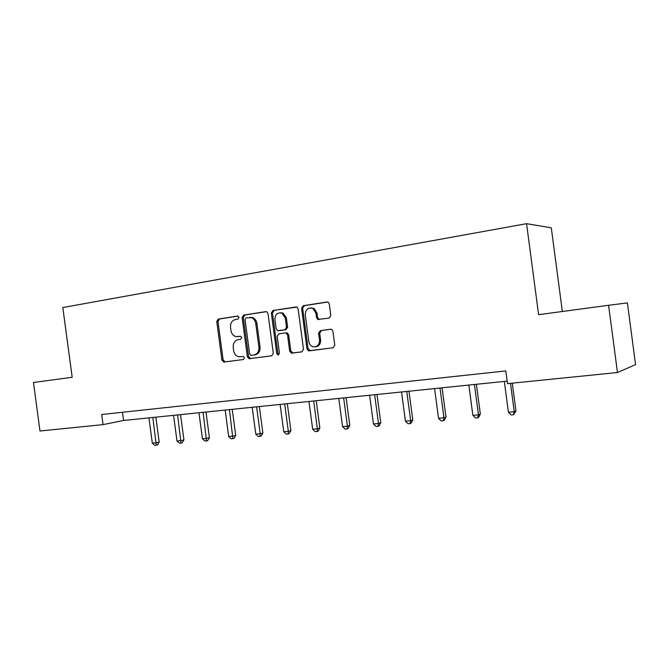<?xml version="1.0" encoding="UTF-8"?>
<svg xmlns="http://www.w3.org/2000/svg" width="669" height="669" viewBox="0 0 669 669"><rect width="100%" height="100%" fill="white"/><g stroke="black" fill="none" stroke-linecap="round" stroke-linejoin="round"><path stroke-width="1" d="M239.05 317.382L237.562 316.061L218.27 319.088L216.756 321.521L221.924 360.156L224.015 362.063L243.374 359.521L244.461 357.831L243.273 356.485L239.05 356.811C236.107 356.159 234.301 354.11 233.648 350.681L233.222 347.437C233.004 343.189 234.643 340.605 238.139 339.676L240.673 339.317L241.752 337.611L240.689 336.29L235.823 336.549C233.155 335.729 231.533 333.731 230.964 330.57L230.529 327.325C230.312 323.077 231.951 320.468 235.446 319.489L237.963 319.105L239.05 317.382M329.089 318.135L330.821 315.542L329.282 303.977L328.37 302.371L326.94 302.003L303.241 305.733L301.56 308.3L306.979 348.884L308.568 350.84L333.037 347.763L334.776 345.204L332.911 331.239L331.699 329.432L330.57 329.232L320.326 330.687L318.62 333.246L319.531 340.111C319.439 345.003 317.24 347.203 312.916 346.734C310.659 345.915 309.295 344.192 308.827 341.575L305.265 314.815C305.616 309.17 308.217 307.104 313.075 308.61L315.944 313.192L316.546 317.675L317.708 319.447L329.089 318.135M617.47 372.516L507.503 383.655L505.823 370.927L101.696 414.512L103.051 424.623L39.981 431.012L33.45 382.484L72.185 377.283L62.811 307.548L526.562 223.672L538.612 314.681L608.589 305.281L617.47 372.516L635.55 364.647L627.405 302.906L608.589 305.281M268.001 313.527L266.73 311.737L265.802 311.62L243.692 315.091L242.136 317.566L247.371 356.786L249.085 358.718L271.706 355.808L273.32 353.349L268.001 313.527M272.952 310.491L296.977 307.096L298.106 308.835L303.509 349.343L301.836 351.852L291.341 353.132L289.694 351.175L287.519 334.876L286.089 333.003L285.278 332.919L278.814 333.848L277.183 336.348L279.441 353.215L277.928 354.93L276.749 353.567L271.338 313.008L272.952 310.491L296.459 306.912M562.353 311.486L551.298 227.836L526.562 223.672M103.051 424.623L123.564 420.483L507.169 381.129M122.469 412.271L123.564 420.483M238.482 336.566L237.738 336.641M240.606 336.273L238.925 336.515M238.047 316.086L219.482 319.004L217.977 321.429L223.128 359.989L225.21 361.896L243.516 359.496M266.404 311.637L244.871 315.015L243.315 317.482L248.55 356.619L250.691 358.551L271.89 355.774M246.133 317.834L245.046 319.565L249.654 354.035L250.825 355.39L253.86 355.03C257.431 354.127 259.112 351.526 258.911 347.211L255.742 323.512C255.24 320.602 253.794 318.653 251.41 317.666L246.133 317.834M253.86 355.03L255.023 354.879C258.585 353.976 260.266 351.376 260.065 347.069L258.911 347.211M250.005 317.332L252.573 317.583C254.964 318.569 256.411 320.518 256.904 323.411L260.065 347.069M302.028 351.819L291.935 353.157M285.412 332.911L287.21 332.886L288.64 334.759L290.806 351.024L293.047 352.998M274.098 310.424L272.484 312.933L277.886 353.408L278.856 354.721M285.262 317.967L281.933 313.167C277.459 312.222 275.135 314.346 274.942 319.531L276.18 328.797L277.602 330.662L284.86 329.8L286.508 327.283L285.262 317.967L286.382 317.875L283.062 313.092L280.261 312.749M279.374 330.645L278.396 330.737M286.382 317.875L287.628 327.183L285.989 329.692L279.533 330.628M310.776 307.891L314.162 308.543L317.022 313.109L317.624 317.591L319.439 319.565M315.517 346.801C319.029 346.266 320.719 344 320.61 339.986L319.531 340.111M330.946 329.223L321.404 330.57L319.69 333.12L320.61 339.986M327.584 302.02L304.336 305.674L302.664 308.233L308.066 348.741L310.349 350.732L333.229 347.729M148.928 417.882L152.315 443.121L156.22 442.786L159.18 442.058L155.844 417.172M159.18 442.058L157.458 444.902L156.278 445.194L152.825 417.481M156.278 445.194L154.715 445.328L152.315 443.121M173.564 415.357L176.992 440.98L181.023 440.637L183.916 439.909L180.53 414.638M183.916 439.909L182.185 442.786L181.023 443.079L177.578 414.939M181.023 443.079L179.417 443.221L176.992 440.98M198.961 412.748L202.439 438.772L206.596 438.412L209.414 437.693L205.985 412.029M209.414 437.693L207.674 440.612L206.545 440.904L203.1 412.321M206.545 440.904L204.881 441.047L202.439 438.772M225.152 410.064L228.689 436.497L232.979 436.129L235.722 435.402L232.235 409.336M235.722 435.402L233.974 438.371L232.871 438.663L229.434 409.62M232.871 438.663L231.156 438.805L228.689 436.497M252.196 407.287L255.784 434.148L260.208 433.763L262.875 433.035L259.338 406.551M262.875 433.035L261.111 436.054L260.04 436.347L260.208 433.763L256.612 406.836M260.04 436.347L258.276 436.497L255.784 434.148M280.119 404.427L283.765 431.722L288.331 431.329L290.906 430.602L287.319 403.683M290.906 430.602L289.133 433.663L288.096 433.955L288.331 431.329L284.676 403.959M288.096 433.955L286.273 434.114L283.765 431.722M308.961 401.467L312.666 429.214L317.382 428.804L319.866 428.076L316.22 400.723M319.866 428.076L318.076 431.187L317.089 431.488L317.382 428.804L313.677 400.982M317.089 431.488L315.199 431.647L312.666 429.214M338.782 398.406L342.545 426.63L347.428 426.203L349.803 425.476L346.099 397.654M349.803 425.476L348.005 428.637L347.052 428.929L347.428 426.203L343.657 397.904M347.052 428.929L345.104 429.097L342.545 426.63M369.623 395.237L373.444 423.945L378.495 423.51L380.761 422.783L376.998 394.484M380.761 422.783L378.955 425.994L378.044 426.287L378.495 423.51L374.665 394.727M378.044 426.287L376.028 426.462L373.444 423.945M401.542 391.967L405.422 421.169L410.657 420.717L412.798 419.998L408.968 391.206M412.798 419.998L410.975 423.26L410.122 423.561L410.657 420.717L406.76 391.432M410.122 423.561L408.031 423.736L405.422 421.169M434.591 388.572L438.538 418.301L443.957 417.832L445.972 417.105L442.084 387.811M445.972 417.105L444.141 420.433L443.33 420.726L443.957 417.832L440.001 388.02M443.33 420.726L441.172 420.91L438.538 418.301M468.835 385.06L472.858 415.324L478.469 414.839L480.342 414.119L476.387 384.29M480.342 414.119L478.502 417.498L477.75 417.791L478.469 414.839L474.446 384.491M477.75 417.791L475.508 417.983L472.858 415.324M504.342 381.422L508.432 412.238L514.252 411.736L515.966 411.017L512.278 383.17M515.966 411.017L513.432 414.755L514.252 411.736L510.497 383.354M513.432 414.755L511.108 414.947L508.432 412.238M225.21 361.896L224.015 362.063M223.128 359.989L221.924 360.156M217.977 321.429L216.756 321.521M219.482 319.004L218.27 319.088M250.691 358.551L249.52 358.718M248.55 356.619L247.371 356.786M243.315 317.482L242.136 317.566M244.871 315.015L243.692 315.091M256.904 323.411L255.742 323.512M290.806 351.024L289.694 351.175M288.64 334.759L287.519 334.876M277.886 353.408L276.749 353.567M272.484 312.933L271.338 313.008M285.989 329.692L284.86 329.8M287.628 327.183L286.508 327.283M317.624 317.591L316.546 317.675M317.022 313.109L315.944 313.192M319.69 333.12L318.62 333.246M321.404 330.57L320.326 330.687M310.349 350.732L309.262 350.882M308.066 348.741L306.979 348.884M302.664 308.233L301.56 308.3M304.336 305.674L303.241 305.733M224.851 361.896L223.647 362.063M250.256 358.551L249.085 358.718M252.573 317.583L251.41 317.666M292.453 352.973L291.341 353.132M287.21 332.886L286.089 333.003M278.68 354.829L277.928 354.93M283.062 313.092L281.933 313.167M318.787 319.356L317.708 319.447M314.162 308.543L313.075 308.61M309.663 350.681L308.568 350.84"/></g></svg>
